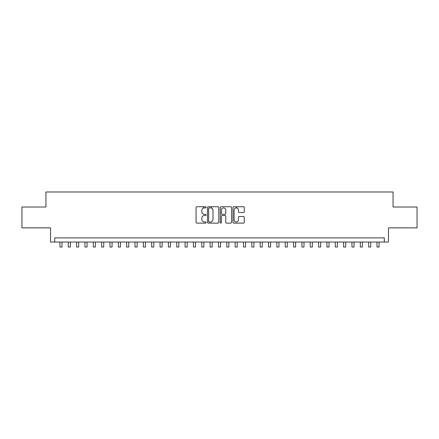 <?xml version="1.0" encoding="UTF-8"?>
<svg xmlns="http://www.w3.org/2000/svg" width="439" height="439" viewBox="0 0 439 439"><rect width="100%" height="100%" fill="white"/><g stroke="black" fill="none" stroke-linecap="round" stroke-linejoin="round"><path stroke-width="0.66" d="M206.149 207.312A0.571 0.571 0 0 0 205.578 206.742L196.875 206.742A0.818 0.818 0 0 0 196.057 207.559L196.057 222.304A0.818 0.818 0 0 0 196.875 223.122L205.578 223.122A0.571 0.571 0 0 0 206.149 222.551A0.571 0.571 0 0 0 205.578 221.975L204.448 221.975A2.623 2.623 0 0 1 201.83 219.352L201.83 218.128A2.623 2.623 0 0 1 204.448 215.505L205.578 215.505A0.571 0.571 0 0 0 206.149 214.929A0.571 0.571 0 0 0 205.578 214.358L204.448 214.358A2.623 2.623 0 0 1 201.83 211.735L201.83 210.506A2.623 2.623 0 0 1 204.448 207.888L205.578 207.888A0.571 0.571 0 0 0 206.149 207.312M243.436 212.514A0.818 0.818 0 0 0 244.254 211.697L244.254 207.559A0.818 0.818 0 0 0 243.436 206.742L233.773 206.742A0.818 0.818 0 0 0 232.955 207.559L232.955 222.304A0.818 0.818 0 0 0 233.773 223.122L243.436 223.122A0.818 0.818 0 0 0 244.254 222.304L244.254 217.305A0.818 0.818 0 0 0 243.436 216.487L239.299 216.487A0.818 0.818 0 0 0 238.481 217.305L238.481 219.785A2.19 2.19 0 0 1 236.292 221.975A2.19 2.19 0 0 1 234.097 219.785L234.097 210.078A2.19 2.19 0 0 1 236.292 207.888A2.19 2.19 0 0 1 238.481 210.078L238.481 211.697A0.818 0.818 0 0 0 239.299 212.514L243.436 212.514M384.301 242.048L388.471 242.048L388.471 227.863L417.05 227.863L417.05 207.005L393.059 207.005L393.059 191.986L45.941 191.986L45.941 207.005L21.95 207.005L21.95 227.863L50.529 227.863L50.529 242.048L384.301 242.048L384.301 237.878L54.699 237.878L54.699 242.048M218.781 207.559A0.818 0.818 0 0 0 217.963 206.742L208.3 206.742A0.818 0.818 0 0 0 207.482 207.559L207.482 222.304A0.818 0.818 0 0 0 208.3 223.122L217.963 223.122A0.818 0.818 0 0 0 218.781 222.304L218.781 207.559M221.036 206.742L230.7 206.742A0.818 0.818 0 0 1 231.518 207.559L231.518 222.304A0.818 0.818 0 0 1 230.7 223.122L226.562 223.122A0.818 0.818 0 0 1 225.745 222.304L225.745 216.323A0.818 0.818 0 0 0 224.927 215.505L222.183 215.505A0.818 0.818 0 0 0 221.366 216.323L221.366 222.551A0.571 0.571 0 0 1 220.79 223.122A0.571 0.571 0 0 1 220.219 222.551L220.219 207.559A0.818 0.818 0 0 1 221.036 206.742M209.2 207.888A0.571 0.571 0 0 0 208.629 208.459L208.629 221.404A0.571 0.571 0 0 0 209.2 221.975L210.391 221.975A2.623 2.623 0 0 0 213.008 219.352L213.008 210.506A2.623 2.623 0 0 0 210.391 207.888L209.2 207.888M225.745 210.122A2.19 2.19 0 0 0 223.555 207.927A2.19 2.19 0 0 0 221.366 210.122L221.366 213.541A0.818 0.818 0 0 0 222.183 214.358L224.927 214.358A0.818 0.818 0 0 0 225.745 213.541L225.745 210.122M59.918 242.048L59.918 247.014L62.003 247.014L62.003 242.048M68.259 242.048L68.259 247.014L70.344 247.014L70.344 242.048M76.605 242.048L76.605 247.014L78.691 247.014L78.691 242.048M84.947 242.048L84.947 247.014L87.037 247.014L87.037 242.048M93.293 242.048L93.293 247.014L95.378 247.014L95.378 242.048M101.639 242.048L101.639 247.014L103.725 247.014L103.725 242.048M109.98 242.048L109.98 247.014L112.066 247.014L112.066 242.048M118.327 242.048L118.327 247.014L120.412 247.014L120.412 242.048M126.668 242.048L126.668 247.014L128.759 247.014L128.759 242.048M135.014 242.048L135.014 247.014L137.1 247.014L137.1 242.048M143.361 242.048L143.361 247.014L145.446 247.014L145.446 242.048M151.702 242.048L151.702 247.014L153.787 247.014L153.787 242.048M160.048 242.048L160.048 247.014L162.134 247.014L162.134 242.048M168.389 242.048L168.389 247.014L170.48 247.014L170.48 242.048M176.736 242.048L176.736 247.014L178.821 247.014L178.821 242.048M185.082 242.048L185.082 247.014L187.168 247.014L187.168 242.048M193.423 242.048L193.423 247.014L195.509 247.014L195.509 242.048M203.312 208.146L203.312 206.742M201.77 242.048L201.77 247.014L203.855 247.014L203.855 242.048M211.658 208.218L211.658 206.742M210.111 242.048L210.111 247.014L212.196 247.014L212.196 242.048M218.457 242.048L218.457 247.014L220.543 247.014L220.543 242.048M226.804 242.048L226.804 247.014L228.889 247.014L228.889 242.048M236.687 207.927L236.687 206.742M235.145 242.048L235.145 247.014L237.23 247.014L237.23 242.048M243.491 242.048L243.491 247.014L245.577 247.014L245.577 242.048M251.832 242.048L251.832 247.014L253.918 247.014L253.918 242.048M260.179 242.048L260.179 247.014L262.264 247.014L262.264 242.048M268.52 242.048L268.52 247.014L270.611 247.014L270.611 242.048M276.866 242.048L276.866 247.014L278.952 247.014L278.952 242.048M285.213 242.048L285.213 247.014L287.298 247.014L287.298 242.048M293.554 242.048L293.554 247.014L295.639 247.014L295.639 242.048M301.9 242.048L301.9 247.014L303.986 247.014L303.986 242.048M310.241 242.048L310.241 247.014L312.332 247.014L312.332 242.048M318.588 242.048L318.588 247.014L320.673 247.014L320.673 242.048M326.934 242.048L326.934 247.014L329.02 247.014L329.02 242.048M335.275 242.048L335.275 247.014L337.361 247.014L337.361 242.048M343.622 242.048L343.622 247.014L345.707 247.014L345.707 242.048M351.963 242.048L351.963 247.014L354.053 247.014L354.053 242.048M360.309 242.048L360.309 247.014L362.394 247.014L362.394 242.048M368.656 242.048L368.656 247.014L370.741 247.014L370.741 242.048M376.997 242.048L376.997 247.014L379.082 247.014L379.082 242.048"/></g></svg>
